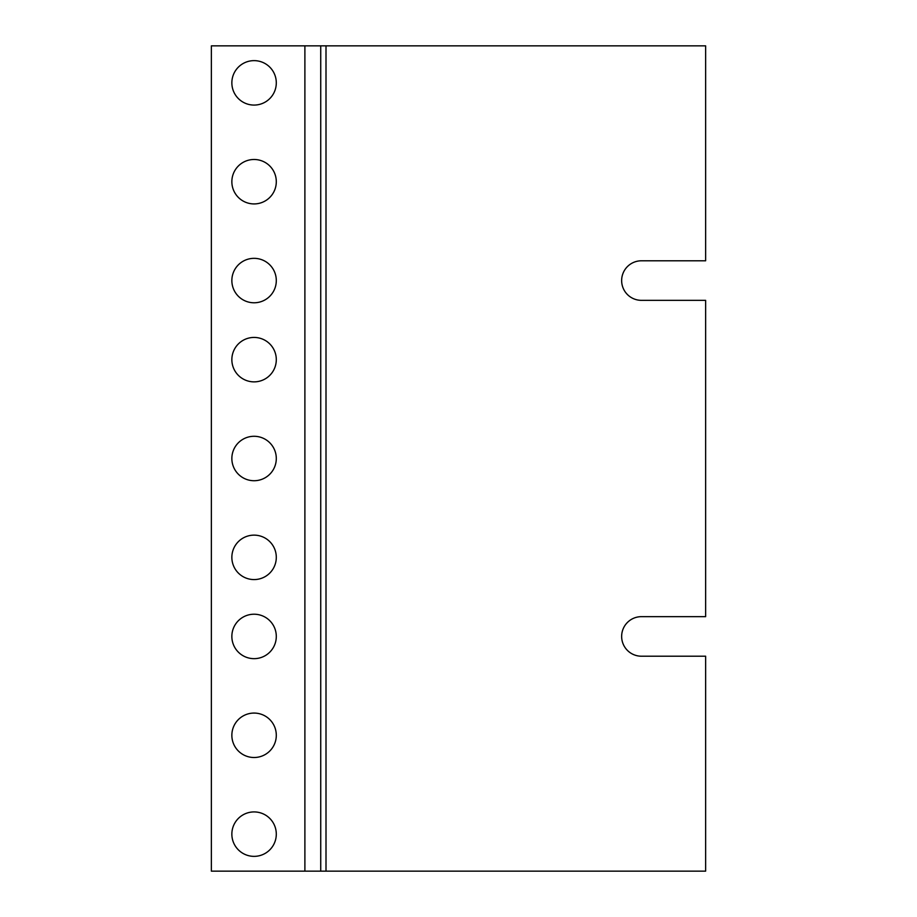 <?xml version="1.0" encoding="UTF-8"?>
<svg xmlns="http://www.w3.org/2000/svg" width="917" height="917" viewBox="0 0 917 917"><rect width="100%" height="100%" fill="white"/><g stroke="black" fill="none" stroke-linecap="round" stroke-linejoin="round"><path stroke-width="1.38" d="M705.632 300.34L705.632 616.66L641.419 616.66A19.773 19.773 0 0 0 621.646 636.432A19.773 19.773 0 0 0 641.419 656.205L705.632 656.205L705.632 871.15L211.369 871.15L211.369 45.85L705.632 45.85L705.632 260.795L641.419 260.795A19.773 19.773 0 0 0 621.646 280.568A19.773 19.773 0 0 0 641.419 300.34L705.632 300.34M254.078 105.077A22.226 22.226 0 0 1 234.832 71.744A22.226 22.226 0 0 1 273.323 71.744A22.226 22.226 0 0 1 254.078 105.077M254.078 203.929A22.226 22.226 0 0 1 234.832 170.596A22.226 22.226 0 0 1 273.323 170.596A22.226 22.226 0 0 1 254.078 203.929M254.078 302.782A22.226 22.226 0 0 1 234.832 269.449A22.226 22.226 0 0 1 273.323 269.449A22.226 22.226 0 0 1 254.078 302.782M254.078 381.873A22.226 22.226 0 0 1 234.832 348.54A22.226 22.226 0 0 1 273.323 348.54A22.226 22.226 0 0 1 254.078 381.873M254.078 480.726A22.226 22.226 0 0 1 234.832 447.393A22.226 22.226 0 0 1 273.323 447.393A22.226 22.226 0 0 1 254.078 480.726M254.078 579.578A22.226 22.226 0 0 1 234.832 546.245A22.226 22.226 0 0 1 273.323 546.245A22.226 22.226 0 0 1 254.078 579.578M254.078 658.658A22.226 22.226 0 0 1 234.832 625.325A22.226 22.226 0 0 1 273.323 625.325A22.226 22.226 0 0 1 254.078 658.658M254.078 757.511A22.226 22.226 0 0 1 234.832 724.178A22.226 22.226 0 0 1 273.323 724.178A22.226 22.226 0 0 1 254.078 757.511M254.078 856.363A22.226 22.226 0 0 1 234.832 823.03A22.226 22.226 0 0 1 273.323 823.03A22.226 22.226 0 0 1 254.078 856.363M326.005 45.85L326.005 871.15M304.891 871.15L304.891 45.85M320.732 871.15L320.732 45.85"/></g></svg>
